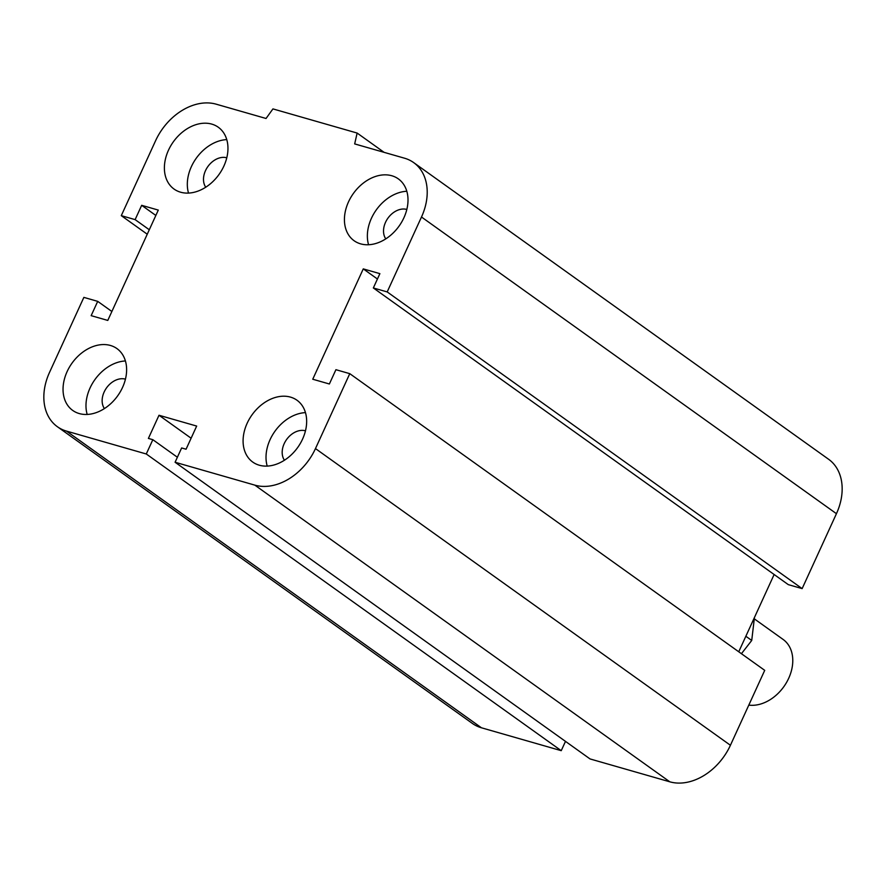 <?xml version="1.0" encoding="UTF-8"?>
<svg xmlns="http://www.w3.org/2000/svg" width="886" height="886" viewBox="0 0 886 886"><rect width="100%" height="100%" fill="white"/><g stroke="black" fill="none" stroke-linecap="round" stroke-linejoin="round"><path stroke-width="1.33" d="M205.751 187.223A18.695 13.799 125.6 0 1 205.497 170.655A18.695 13.799 125.6 0 1 226.783 157.808M385.787 238.877A18.695 13.799 125.6 0 1 385.532 222.297A18.695 13.799 125.6 0 1 406.818 209.461M284.439 460.233A18.695 13.799 125.6 0 1 284.196 443.653A18.695 13.799 125.6 0 1 305.471 430.817M104.404 408.579A18.695 13.799 125.6 0 1 104.149 392A18.695 13.799 125.6 0 1 125.435 379.164M122.534 387.459A38.009 28.075 125.6 0 1 72.73 410.44A38.009 28.075 125.6 0 1 71.987 363.194A38.009 28.075 125.6 0 1 116.93 348.586A38.009 28.075 125.6 0 1 122.534 387.459M125.413 360.967A38.009 28.075 -54.4 0 0 87.182 414.449M302.569 439.102A38.009 28.075 125.6 0 1 252.776 462.093A38.009 28.075 125.6 0 1 252.034 414.847A38.009 28.075 125.6 0 1 296.976 400.228A38.009 28.075 125.6 0 1 302.569 439.102M305.46 412.621A38.009 28.075 -54.4 0 0 267.218 466.102M403.916 217.746A38.009 28.075 125.6 0 1 354.112 240.737A38.009 28.075 125.6 0 1 353.37 193.491A38.009 28.075 125.6 0 1 398.323 178.872A38.009 28.075 125.6 0 1 403.916 217.746M406.807 191.265A38.009 28.075 -54.4 0 0 368.565 244.746M223.87 166.103A38.009 28.075 125.6 0 1 174.077 189.083A38.009 28.075 125.6 0 1 173.335 141.838A38.009 28.075 125.6 0 1 218.277 127.23A38.009 28.075 125.6 0 1 223.87 166.103M226.761 139.611A38.009 28.075 -54.4 0 0 188.519 193.093M121.282 215.652L135.126 219.628L141.671 205.319L158.295 210.093L107.782 320.433L91.158 315.66L97.704 301.362L83.86 297.386L49.561 372.308A53.215 39.305 -54.4 0 0 57.38 426.72A53.215 39.305 -54.4 0 0 66.505 431.105L146.279 453.986L152.835 439.689L148.394 438.415L159.004 415.257L196.67 426.066L186.071 449.224L181.641 447.951L175.085 462.248L254.858 485.14A53.215 39.305 -54.4 0 0 315.471 448.582L349.771 373.659L335.916 369.695L329.37 383.992L312.747 379.23L363.271 268.89L379.884 273.652L373.338 287.961L387.193 291.926L421.492 217.015A53.215 39.305 -54.4 0 0 413.662 162.592A53.215 39.305 -54.4 0 0 404.537 158.206L354.677 143.909L357.136 133.055L272.943 108.9L266.044 118.48L216.184 104.183A53.215 39.305 -54.4 0 0 155.582 140.73L121.282 215.652L147.253 234.225M357.136 133.055L384.125 152.359M387.193 291.926L802.14 588.614L836.439 513.692A53.215 39.305 -54.4 0 0 828.62 459.28L413.662 162.592M373.338 287.961L788.296 584.638L802.14 588.614M135.126 219.628L149.291 229.751M141.671 205.319L155.836 215.453M349.771 373.659L764.718 670.348L730.418 745.27A53.215 39.305 -54.4 0 1 669.816 781.817L590.043 758.937L175.085 462.248M97.704 301.362L111.869 311.484M146.279 453.986L561.237 750.675L565.49 741.383M152.835 439.689L177.377 457.242M159.004 415.257L191.11 438.216M57.38 426.72L472.338 723.408A53.215 39.305 -54.4 0 0 481.463 727.794L561.237 750.675M363.271 268.89L377.436 279.012M738.747 651.775L774.131 574.516M754.385 618.904L783.102 639.437A38.009 28.075 125.6 0 1 787.554 680.625A38.009 28.075 125.6 0 1 748.803 705.112M741.438 653.702L751.727 640.456L754.44 617.509M751.727 640.456L745.857 636.259M421.492 217.015L836.439 513.692M315.471 448.582L730.418 745.27M254.858 485.14L669.816 781.817M66.505 431.105L481.463 727.794"/></g></svg>
